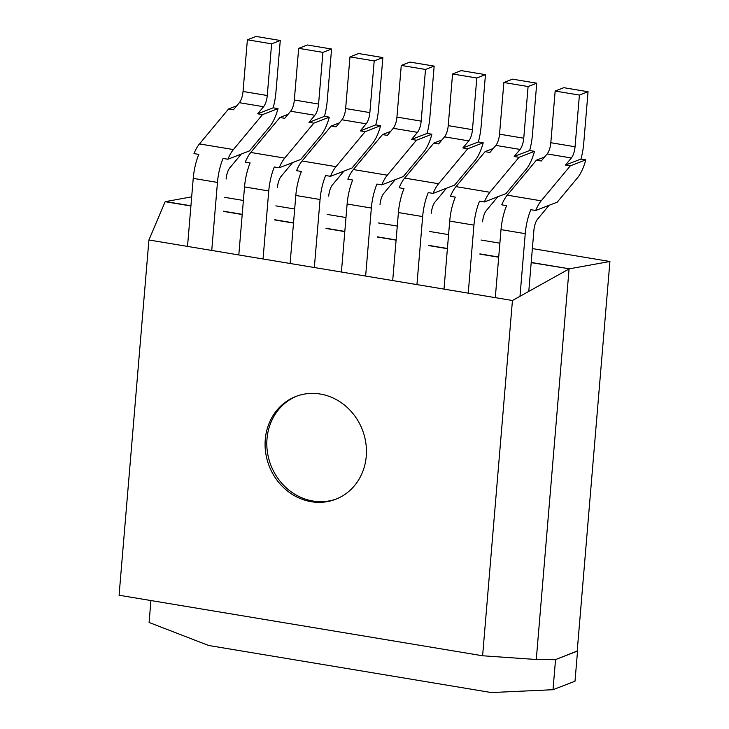 <?xml version="1.0" encoding="UTF-8"?>
<svg xmlns="http://www.w3.org/2000/svg" width="729" height="729" viewBox="0 0 729 729"><rect width="100%" height="100%" fill="white"/><g stroke="black" fill="none" stroke-linecap="round" stroke-linejoin="round"><path stroke-width="1.09" d="M531.204 262.449L569.422 268.81L531.195 262.631M498.691 257.228L479.892 254.093M447.396 248.68L428.597 245.555M396.102 240.142L377.303 237.016M344.799 231.603L326 228.469M293.505 223.065L274.705 219.93M242.21 214.517L223.402 211.392M190.907 205.979L165.164 201.687L191.681 196.83M498.709 257.036L479.91 253.902M447.415 248.498L428.616 245.363M396.111 239.95L377.312 236.825M344.817 231.412L326.018 228.286M293.523 222.874L274.724 219.739M242.219 214.326L223.42 211.2M190.925 205.788L165.51 201.559M569.422 268.81L609.918 261.492L532.37 248.58M482.607 655.772L512.441 300.503L148.916 239.978L119.082 595.238L482.607 655.772L536.28 659.499L555.197 659.709L577.195 651.207L609.918 261.492M536.28 659.499L569.076 268.946L512.441 300.503M499.875 243.167L481.076 240.041M448.581 234.629L429.773 231.494M397.278 226.081L378.479 222.956M345.983 217.543L327.184 214.417M294.689 209.004L275.881 205.87M243.386 200.466L224.587 197.331M148.916 239.978L165.164 201.687M320.286 394.043A55.122 50 68.9 0 1 365.83 442.913A55.122 50 68.9 0 1 335.641 499.283A55.122 50 68.9 0 1 269.129 465.904A55.122 50 68.9 0 1 295.883 396.458A55.122 50 68.9 0 1 320.286 394.043M336.497 498.937A55.122 50 68.9 0 1 270.86 465.23A55.122 50 68.9 0 1 296.758 396.139M577.204 651.015L555.544 659.572L553.01 689.716L491.337 692.55L208.603 645.475L149.099 622.466L150.939 600.541M577.541 651.07L575.008 681.214L553.01 689.716M269.684 126.618A33.069 12.275 99.5 0 0 278.013 108.621L262.531 114.608L233.408 149.573A33.069 12.275 99.5 0 0 227.895 159.241L249.455 150.912L269.684 126.618M278.013 108.621L273.165 107.81A33.069 12.275 99.5 0 0 275.936 92.164L280.273 40.487L271.616 43.831L267.27 95.508A11.026 4.092 -80.5 0 1 263.579 106.726L257.683 113.797L262.531 114.608M226.118 179.07A11.026 4.092 -80.5 0 1 229.817 167.852L241.308 154.056M211.747 250.439L217.461 182.414A33.069 12.275 99.5 0 1 223.047 158.439L227.895 159.241M280.273 40.487L256.034 36.45L247.377 39.794L243.039 91.471A11.026 4.092 -80.5 0 1 239.34 102.689L233.444 109.76L228.605 108.958L199.473 143.923A33.069 12.275 99.5 0 0 193.969 153.591L198.807 154.402A33.069 12.275 99.5 0 0 193.231 178.377L187.517 246.402M273.165 107.81L257.683 113.797M271.616 43.831L247.377 39.794M236.743 105.805L228.605 108.958M320.979 135.166A33.069 12.275 99.5 0 0 329.308 117.159L313.825 123.146L284.702 158.111A33.069 12.275 99.5 0 0 279.189 167.788L300.749 159.451L320.979 135.166M329.308 117.159L324.46 116.358A33.069 12.275 99.5 0 0 327.23 100.702L331.567 49.025L322.911 52.37L318.573 104.047A11.026 4.092 -80.5 0 1 314.873 115.264L308.978 122.335L313.825 123.146M277.421 187.608A11.026 4.092 -80.5 0 1 281.112 176.391L292.611 162.594M263.051 258.977L268.755 190.962A33.069 12.275 99.5 0 1 274.341 166.977L279.189 167.788M331.567 49.025L307.337 44.988L298.671 48.342L294.334 100.01A11.026 4.092 -80.5 0 1 290.634 111.227L284.747 118.308L279.9 117.497L250.776 152.461A33.069 12.275 99.5 0 0 245.263 162.139L250.111 162.941A33.069 12.275 99.5 0 0 244.525 186.925L238.811 254.94M324.46 116.358L308.978 122.335M322.911 52.37L298.671 48.342M288.037 114.353L279.9 117.497M372.282 143.704A33.069 12.275 99.5 0 0 380.611 125.698L365.129 131.685L335.996 166.649A33.069 12.275 99.5 0 0 330.492 176.327L352.043 167.989L372.282 143.704M380.611 125.698L375.763 124.896A33.069 12.275 99.5 0 0 378.524 109.241L382.862 57.564L374.205 60.917L369.867 112.594A11.026 4.092 -80.5 0 1 366.168 123.812L360.281 130.883L365.129 131.685M328.715 196.156A11.026 4.092 -80.5 0 1 332.415 184.938L343.906 171.142M314.345 267.516L320.058 199.5A33.069 12.275 99.5 0 1 325.644 175.516L330.492 176.327M382.862 57.564L358.632 53.536L349.975 56.88L345.637 108.557A11.026 4.092 -80.5 0 1 341.937 119.775L336.042 126.846L331.194 126.035L302.07 161A33.069 12.275 99.5 0 0 296.557 170.677L301.405 171.479A33.069 12.275 99.5 0 0 295.819 195.463L290.106 263.479M375.763 124.896L360.281 130.883M374.205 60.917L349.975 56.88M339.34 122.891L331.194 126.035M423.576 152.243A33.069 12.275 99.5 0 0 431.905 134.245L416.423 140.232L387.299 175.197A33.069 12.275 99.5 0 0 381.786 184.865L403.347 176.536L423.576 152.243M431.905 134.245L427.057 133.434A33.069 12.275 99.5 0 0 429.828 117.788L434.165 66.111L425.508 69.455L421.162 121.132A11.026 4.092 -80.5 0 1 417.471 132.35L411.575 139.421L416.423 140.232M380.009 204.694A11.026 4.092 -80.5 0 1 383.709 193.477L395.2 179.68M365.639 276.063L371.353 208.038A33.069 12.275 99.5 0 1 376.939 184.063L381.786 184.865M434.165 66.111L409.926 62.074L401.269 65.419L396.931 117.096A11.026 4.092 -80.5 0 1 393.232 128.313L387.345 135.384L382.497 134.583L353.365 169.547A33.069 12.275 99.5 0 0 347.861 179.216L352.708 180.027A33.069 12.275 99.5 0 0 347.122 204.002L341.409 272.026M427.057 133.434L411.575 139.421M425.508 69.455L401.269 65.419M390.635 131.43L382.497 134.583M474.871 160.781A33.069 12.275 99.5 0 0 483.199 142.784L467.717 148.771L438.594 183.735A33.069 12.275 99.5 0 0 433.081 193.404L454.641 185.075L474.871 160.781M483.199 142.784L478.352 141.973A33.069 12.275 99.5 0 0 481.122 126.327L485.459 74.65L476.802 77.994L472.465 129.671A11.026 4.092 -80.5 0 1 468.765 140.888L462.869 147.96L467.717 148.771M431.313 213.232A11.026 4.092 -80.5 0 1 435.013 202.015L446.503 188.219M416.942 284.602L422.656 216.577A33.069 12.275 99.5 0 1 428.233 192.602L433.081 193.404M485.459 74.65L461.229 70.613L452.563 73.966L448.226 125.634A11.026 4.092 -80.5 0 1 444.526 136.852L438.639 143.923L433.791 143.121L404.668 178.086A33.069 12.275 99.5 0 0 399.155 187.763L404.003 188.565A33.069 12.275 99.5 0 0 398.417 212.549L392.703 280.565M478.352 141.973L462.869 147.96M476.802 77.994L452.563 73.966M441.929 139.977L433.791 143.121M526.174 169.328A33.069 12.275 99.5 0 0 534.503 151.322L519.021 157.309L489.888 192.274A33.069 12.275 99.5 0 0 484.384 201.951L505.935 193.613L526.174 169.328M534.503 151.322L529.655 150.52A33.069 12.275 99.5 0 0 532.416 134.865L536.754 83.188L528.097 86.541L523.759 138.209A11.026 4.092 -80.5 0 1 520.059 149.427L514.173 156.507L519.021 157.309M482.607 221.771A11.026 4.092 -80.5 0 1 486.307 210.553L497.798 196.766M468.237 293.14L473.95 225.124A33.069 12.275 99.5 0 1 479.536 201.14L484.384 201.951M536.754 83.188L512.523 79.16L503.867 82.505L499.529 134.182A11.026 4.092 -80.5 0 1 495.829 145.399L489.934 152.47L485.086 151.659L455.962 186.624A33.069 12.275 99.5 0 0 450.449 196.301L455.297 197.103A33.069 12.275 99.5 0 0 449.711 221.087L444.007 289.103M529.655 150.52L514.173 156.507M528.097 86.541L503.867 82.505M493.232 148.516L485.086 151.659M577.468 177.867A33.069 12.275 99.5 0 0 585.797 159.87L570.315 165.847L541.191 200.821A33.069 12.275 99.5 0 0 535.678 210.49L557.238 202.161L577.468 177.867M585.797 159.87L580.949 159.059A33.069 12.275 99.5 0 0 583.719 143.403L588.057 91.736L579.4 95.08L575.053 146.757A11.026 4.092 -80.5 0 1 571.363 157.974L565.467 165.046L570.315 165.847M528.78 291.4L533.901 230.318A11.026 4.092 -80.5 0 1 537.601 219.101L549.092 205.305M519.987 296.302L525.245 233.663A33.069 12.275 99.5 0 1 530.83 209.688L535.678 210.49M588.057 91.736L563.818 87.699L555.161 91.043L550.823 142.72A11.026 4.092 -80.5 0 1 547.124 153.937L541.237 161.009L536.389 160.198L507.256 195.172A33.069 12.275 99.5 0 0 501.752 204.84L506.6 205.651A33.069 12.275 99.5 0 0 501.014 229.626L495.301 297.651M580.949 159.059L565.467 165.046M579.4 95.08L555.161 91.043M544.527 157.054L536.389 160.198M233.408 149.573L199.473 143.923M217.461 182.414L193.231 178.377M263.579 106.726L239.34 102.689M267.27 95.508L243.039 91.471M284.702 158.111L250.776 152.461M268.755 190.962L244.525 186.925M314.873 115.264L290.634 111.227M318.573 104.047L294.334 100.01M335.996 166.649L302.07 161M320.058 199.5L295.819 195.463M366.168 123.812L341.937 119.775M369.867 112.594L345.637 108.557M387.299 175.197L353.365 169.547M371.353 208.038L347.122 204.002M417.471 132.35L393.232 128.313M421.162 121.132L396.931 117.096M438.594 183.735L404.668 178.086M422.656 216.577L398.417 212.549M468.765 140.888L444.526 136.852M472.465 129.671L448.226 125.634M489.888 192.274L455.962 186.624M473.95 225.124L449.711 221.087M520.059 149.427L495.829 145.399M523.759 138.209L499.529 134.182M541.191 200.821L507.256 195.172M525.245 233.663L501.014 229.626M571.363 157.974L547.124 153.937M575.053 146.757L550.823 142.72"/></g></svg>
